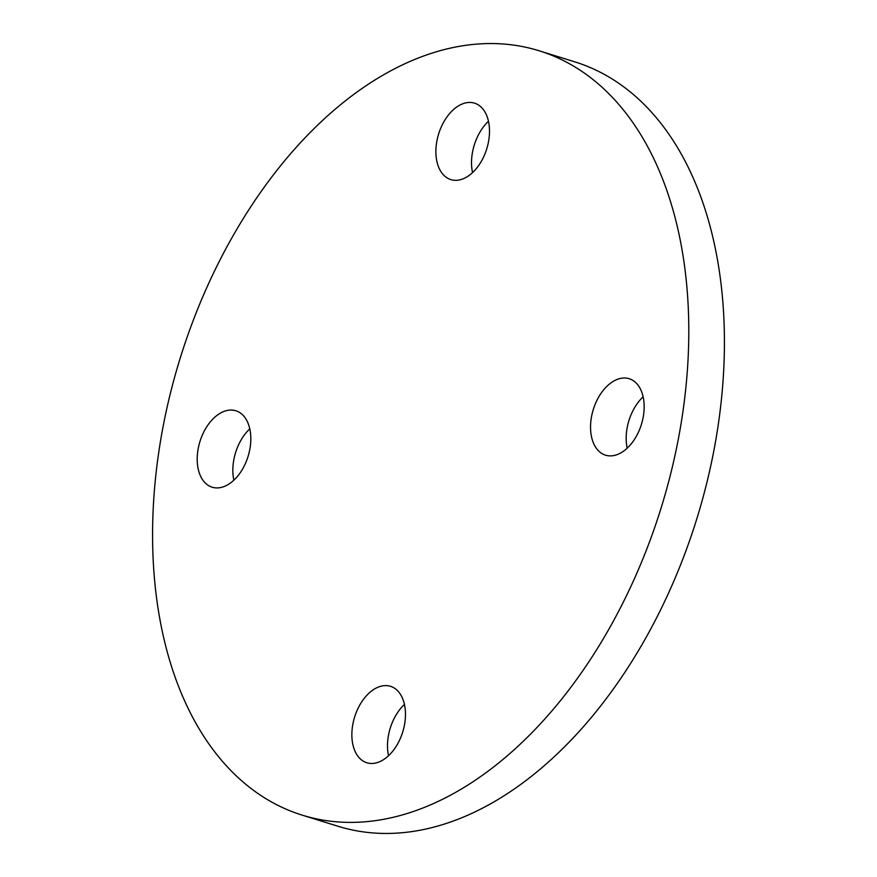 <?xml version="1.0" encoding="UTF-8"?>
<svg xmlns="http://www.w3.org/2000/svg" width="877" height="877" viewBox="0 0 877 877"><rect width="100%" height="100%" fill="white"/><g stroke="black" fill="none" stroke-linecap="round" stroke-linejoin="round"><path stroke-width="1.32" d="M472.55 172.594A40.013 25.181 107.2 0 1 472.111 154.593A40.013 25.181 107.2 0 1 488.478 121.267M436.472 143.532A40.013 25.181 107.2 0 1 474.567 103.179A40.013 25.181 107.2 0 1 488.917 139.257A40.013 25.181 107.2 0 1 450.833 179.61A40.013 25.181 107.2 0 1 436.472 143.532M233.863 480.179A40.013 25.181 107.2 0 1 233.425 462.19A40.013 25.181 107.2 0 1 249.792 428.853M197.785 451.118A40.013 25.181 107.2 0 1 235.869 410.776A40.013 25.181 107.2 0 1 250.23 446.853A40.013 25.181 107.2 0 1 212.146 487.195A40.013 25.181 107.2 0 1 197.785 451.118M627.208 448.147A40.013 25.181 107.2 0 1 626.77 430.147A40.013 25.181 107.2 0 1 643.137 396.821M591.131 419.085A40.013 25.181 107.2 0 1 629.226 378.732A40.013 25.181 107.2 0 1 643.575 414.81A40.013 25.181 107.2 0 1 605.492 455.163A40.013 25.181 107.2 0 1 591.131 419.085M388.522 755.733A40.013 25.181 107.2 0 1 388.083 737.743A40.013 25.181 107.2 0 1 404.45 704.406M352.444 726.671A40.013 25.181 107.2 0 1 390.528 686.329A40.013 25.181 107.2 0 1 404.889 722.407A40.013 25.181 107.2 0 1 366.805 762.749A40.013 25.181 107.2 0 1 352.444 726.671M539.322 50.844L574.95 61.905A400.12 251.798 107.2 0 1 718.548 422.67A400.12 251.798 107.2 0 1 337.678 826.156L302.05 815.095A400.12 251.798 107.2 0 1 158.452 454.33A400.12 251.798 107.2 0 1 539.322 50.844A400.12 251.798 107.2 0 1 682.92 411.609A400.12 251.798 107.2 0 1 302.05 815.095"/></g></svg>
